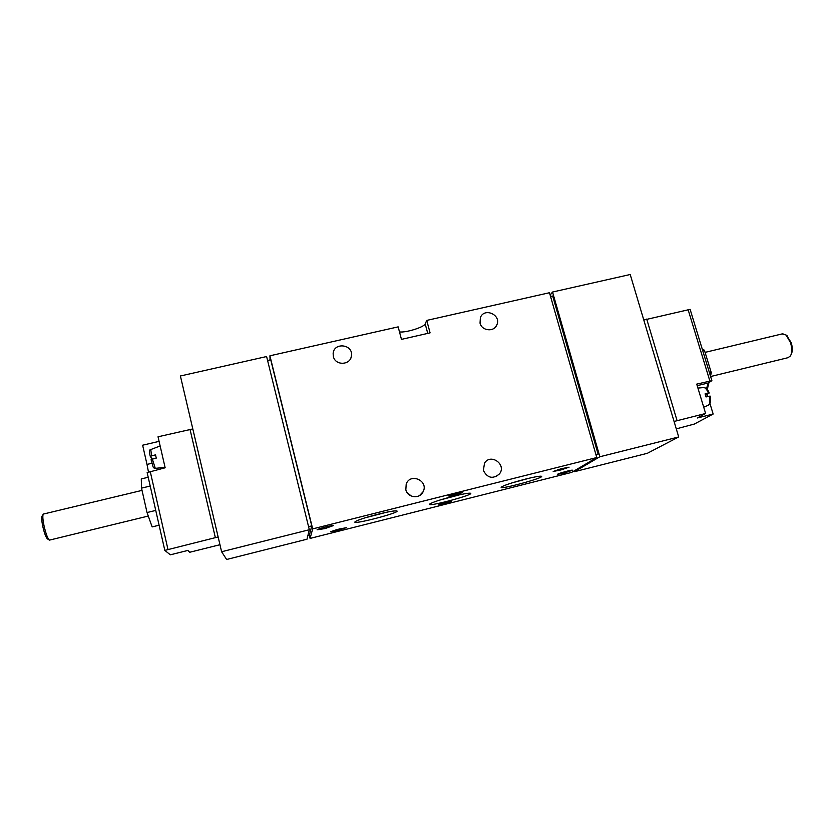 <?xml version="1.0" encoding="UTF-8"?>
<svg xmlns="http://www.w3.org/2000/svg" width="834" height="834" viewBox="0 0 834 834"><rect width="100%" height="100%" fill="white"/><g stroke="black" fill="none" stroke-linecap="round" stroke-linejoin="round"><path stroke-width="1.25" d="M674.081 421.462L705.616 413.476L696.724 384.12L711.882 380.679L708.295 382.962L706.471 388.654L707.555 388.352L708.942 382.566M707.19 394.253L707.826 396.525M709.953 403.531L713.153 414.039L694.326 424.058L676.28 428.864M219.957 544.717L189.735 552.264L187.89 550.43L170.324 554.819L164.819 550.398L218.133 536.95M148.431 471.836L147.003 464.423L151.986 463.245M159.085 441.363L142.635 445.21L147.003 464.423M705.564 395.201L709.202 393.022L705.095 393.856L706.033 396.932L710.141 396.098C711.006 401.081 710.432 404.125 708.431 405.22M165.059 467.384L155.28 468.343L152.351 459.138L156.26 458.116L155.51 454.853L151.611 455.875L150.766 449.557M153.623 458.783L152.007 458.867L150.328 456.479L151.611 455.875M152.351 459.138L151.079 459.743C153.758 468.322 152.507 467.582 155.187 468.343M147.149 472.586L164.819 550.398L147.149 472.586L165.153 467.78L158.033 436.787L192.81 428.937M270.08 359.923L269.914 355.795L398.152 326.865L401.467 339.375L430.083 332.87L426.737 320.412L549.481 292.724L596.769 457.532L571.582 472.419L310.092 538.42L312.677 528.881L596.769 457.532M426.737 320.412L425.184 323.873C424.183 327.147 406.304 332.756 399.507 331.953M221.604 551.754L180.394 375.988L266.609 356.535L309.32 529.726L307.006 539.202L226.629 559.489L221.604 551.754L309.32 529.726M550.169 295.111L552.535 292.036L630.212 274.511L678.699 436.953L647.32 453.31L574.438 471.7L599.865 456.751L678.699 436.953M307.923 535.449L309.414 535.074L311.77 525.879L308.57 526.681M267.578 360.486L270.737 359.767L311.77 525.879M550.565 296.487L552.692 295.997L598.093 454.092L595.935 454.634M561.136 468.76L569.08 467.176L561.136 469.886L553.192 471.471L561.136 468.76M337.374 529.444L346.558 527.63L336.78 530.674L330.691 531.706L337.374 529.444M324.937 528.6L317.097 529.778C317.9 528.777 332.161 525.118 333.319 525.608L324.937 528.6M563.284 473.399L557.612 474.265C558.238 473.41 571.499 469.771 572.489 470.188L563.284 473.399M377.698 514.297C365.344 517.507 357.807 519.989 355.096 521.73C350.509 525.639 402.603 512.066 396.671 510.898C394.273 510.648 387.946 511.784 377.698 514.297M525.566 479.081C512.503 482.5 504.445 485.148 501.401 487.035C497.158 490.684 546.76 477.236 541.287 476.214C539.379 476.006 534.146 476.954 525.566 479.081M453.123 496.334C440.415 499.649 432.617 502.214 429.739 504.028C425.34 507.812 476.078 494.312 470.376 493.217C468.239 492.988 462.495 494.03 453.123 496.334M438.476 505.008C439.164 504.184 451.642 500.942 451.444 501.641C451.913 502.214 438.298 505.831 438.423 505.102L438.476 505.008M448.807 495.865C449.599 494.937 462.807 491.507 462.609 492.289C463.131 492.946 448.619 496.814 448.734 495.99L448.807 495.865M406.971 492.383L411.245 496.042M309.278 535.105L310.092 538.42M483.376 470.459L484.523 463.099C490.726 452.956 506.905 464.621 499.483 473.889C492.894 479.341 487.536 478.195 483.376 470.459M405.835 489.767L406.21 483.97C410.422 472.461 428.874 480.884 423.14 491.685C419.898 499.253 407.555 497.888 405.835 489.767M480.04 323.144L480.374 317.587C484.366 307.048 501.859 315.116 496.71 325.124C493.78 332.286 481.781 330.879 480.04 323.144M333.381 356.545L333.131 353.71C333.621 341.961 353.335 344.161 351.448 355.743C350.749 365.25 335.299 365.959 333.381 356.545M269.914 355.795L312.677 528.881M552.535 292.036L599.865 456.751M574.209 470.866L574.438 471.7M596.122 455.281L598.093 454.092M439.695 500.108L459.784 494.76M511.742 482.969L530.257 477.945M364.833 517.904L386.351 512.295M643.796 320.037L690.125 309.362L711.882 380.679M713.153 414.039L697.318 417.98L705.616 413.476M155.739 510.418L147.034 512.545L152.142 526.911L159.096 525.212M147.034 512.545L141.519 488.119L150.203 486.045M141.519 488.119L141.29 478.924L148.212 477.267M49.112 539.879L47.601 538.983C46.068 537.857 44.452 533.624 42.742 526.275C41.721 521.219 41.45 517.883 41.95 516.288L42.148 515.965M148.285 516.048L49.498 540.109C47.767 538.847 45.943 534.062 44.025 525.743C42.857 520.02 42.555 516.256 43.107 514.463L43.681 513.994M709.588 373.152L711.298 372.735L704.428 350.249L702.186 348.914M710.495 376.113L711.298 372.735M702.718 350.655L704.428 350.249M791.007 354.804L791.195 354.419C792.644 351.541 792.654 347.642 791.247 342.722L786.587 335.404M710.62 376.53L788.005 357.692L790.496 355.909C792.123 352.667 792.133 348.258 790.538 342.691L786.097 335.039L782.167 333.902M703.708 407.159L707.941 405.428C709.88 404.532 710.339 401.456 709.327 396.181M708.4 393.106C707.003 389.687 705.512 387.831 703.906 387.539L703.385 387.591M150.193 471.335L167.936 549.304M190.006 429.333L215.328 537.503M425.184 323.873L427.748 333.402M688.05 309.456L709.838 380.919M646.715 319.078L677.052 420.576M707.628 395.879L705.877 396.306M708.295 382.962L697.193 385.673M339.615 528.881L339.865 529.892M336.529 529.663L336.78 530.674M560.844 468.833L561.136 469.886M557.831 469.657L558.102 470.647M697.933 388.091L703.906 387.539C706.315 387.946 708.076 389.77 709.213 393.022M150.318 456.459C149.077 451.861 149.192 449.568 150.673 449.599L160.138 445.961M350.989 357.64L351.448 355.743M495.281 327.23L496.71 325.124M419.523 495.573L423.14 491.685M495.823 476.735L499.483 473.889M41.95 516.288L43.107 514.463M142.03 490.382L43.368 514.067M787.317 335.956L786.097 335.039M782.949 333.715L705.084 352.375"/></g></svg>
